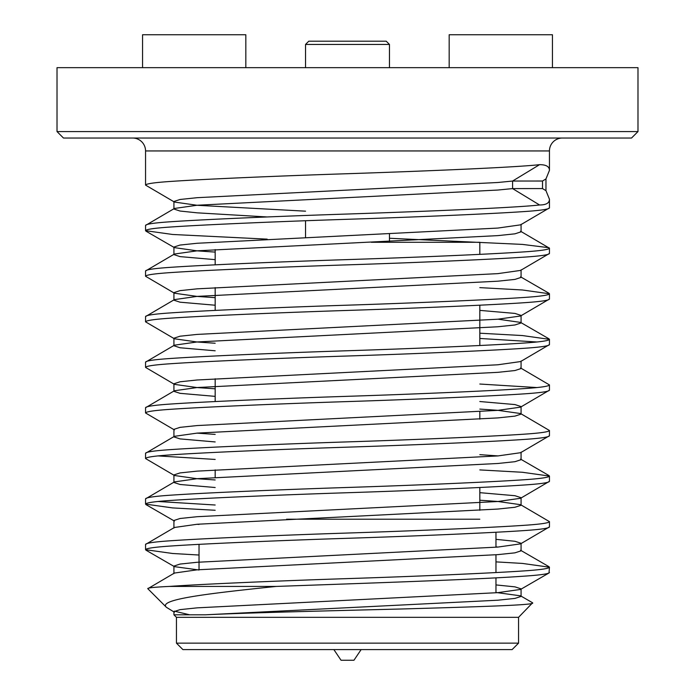<?xml version="1.0" encoding="UTF-8"?>
<svg xmlns="http://www.w3.org/2000/svg" width="695" height="695" viewBox="0 0 695 695"><rect width="100%" height="100%" fill="white"/><g stroke="black" fill="none" stroke-linecap="round" stroke-linejoin="round"><path stroke-width="1.04" d="M532.622 602.8L518.557 617.325L176.443 617.325L173.924 614.806L189.692 614.806L174.306 611.14M532.744 603.147C531.823 605.136 478.516 606.77 405.037 608.898C332.61 610.731 246.742 612.782 205.373 614.806L173.924 614.806L173.924 611.643L180.04 609.645L197.18 607.847L497.82 592.653L520.581 589.43L549.024 572.967L549.45 567.216C548.954 568.614 539.937 569.883 522.388 571.012C490.131 573.193 415.48 576.433 347.5 578.605C276.992 580.864 200.004 584.243 169.198 586.432C154.264 587.136 147.14 587.892 147.809 588.7L166.435 607.326C157.678 599.594 205.972 593.686 276.236 586.432L169.198 586.432M174.419 612.217L166.435 607.326M549.45 170.362L549.45 150.945L145.55 150.945L145.55 185.105C146.046 183.706 155.063 182.438 172.612 181.308C204.869 179.128 279.52 175.887 347.5 173.715C431.1 170.944 517.254 167.234 539.563 164.663C546.131 164.672 549.424 166.574 549.45 170.362L545.966 178.919L542.517 181.021L542.517 188.571L545.966 190.665L545.966 178.919M545.966 190.665L549.45 199.248C549.424 203.044 546.131 204.956 539.563 204.982C517.254 207.553 431.1 211.254 347.5 214.025C279.52 216.197 204.869 219.446 172.612 221.618C155.063 222.756 146.046 224.016 145.55 225.415L145.55 230.679C146.046 229.281 155.063 228.012 172.612 226.883C204.869 224.702 279.52 221.462 347.5 219.29C415.48 217.109 490.131 213.869 522.388 211.688C539.937 210.559 548.954 209.291 549.45 207.892L520.581 224.841L497.82 228.073L197.18 243.259L180.04 245.057L173.924 247.055L173.924 254.613L174.419 254.04L197.18 250.817L497.82 235.622L514.96 233.824L521.076 231.826L520.581 231.253L549.45 248.202C548.954 249.601 539.937 250.869 522.388 251.998C490.131 254.179 415.48 257.419 347.5 259.6C279.52 261.772 204.869 265.012 172.612 267.193C155.063 268.322 146.046 269.591 145.55 270.989L145.55 276.254C146.046 274.855 155.063 273.587 172.612 272.457C204.869 270.277 279.52 267.036 347.5 264.856C415.48 262.684 490.131 259.443 522.388 257.263C539.937 256.134 548.954 254.865 549.45 253.466L520.581 270.416L497.82 273.639L197.18 288.833L180.04 290.632L173.924 292.63L173.924 300.188L174.419 299.615L197.18 296.383L497.82 281.197L514.96 279.399L521.076 277.401L521.076 269.842M267.149 216.953L197.18 212.835L180.04 211.037L173.924 209.039L174.419 208.465L145.55 225.415M549.45 199.248L549.45 207.892M174.419 254.04L145.55 270.989M549.45 248.202L549.45 253.466M479.828 287.626L522.388 289.98L549.45 293.777C548.954 295.175 539.937 296.444 522.388 297.573C490.131 299.754 415.48 302.994 347.5 305.174C279.52 307.346 204.869 310.587 172.612 312.767C155.063 313.897 146.046 315.165 145.55 316.564L145.55 321.828C146.046 320.43 155.063 319.161 172.612 318.023C204.869 315.851 279.52 312.611 347.5 310.43C415.48 308.259 490.131 305.009 522.388 302.838C539.937 301.7 548.954 300.44 549.45 299.041L520.581 315.99L497.82 319.214L197.18 334.408L180.04 336.206L173.924 338.204L173.924 345.754L174.419 345.18L197.18 341.957L497.82 326.772L514.96 324.973L521.076 322.966L520.581 322.402L498.107 319.196M174.419 299.615L145.55 316.564M549.45 293.777L549.45 299.041M479.828 333.2L522.388 335.555L549.45 339.351C548.954 340.75 539.937 342.018 522.388 343.148C490.131 345.328 415.48 348.569 347.5 350.74C279.52 352.921 204.869 356.161 172.612 358.342C155.063 359.471 146.046 360.74 145.55 362.138L145.55 367.394C146.046 365.996 155.063 364.736 172.612 363.598C204.869 361.426 279.52 358.186 347.5 356.005C415.48 353.825 490.131 350.584 522.388 348.412C539.937 347.274 548.954 346.014 549.45 344.616L520.581 361.565L497.82 364.788L197.18 379.983L180.04 381.781L173.924 383.779L173.924 391.328L180.04 393.327L215.172 396.367M174.419 345.18L145.55 362.138M549.45 339.351L549.45 344.616M520.581 367.968L549.45 384.926C548.954 386.324 539.937 387.584 522.388 388.722C490.131 390.894 415.48 394.143 347.5 396.315C279.52 398.496 204.869 401.736 172.612 403.908C155.063 405.046 146.046 406.314 145.55 407.713L145.55 412.969C146.046 411.57 155.063 410.302 172.612 409.173C204.869 407.001 279.52 403.752 347.5 401.58C415.48 399.399 490.131 396.159 522.388 393.978C539.937 392.849 548.954 391.58 549.45 390.182L520.581 407.14L521.076 406.566L514.96 404.568L479.828 401.528M521.076 360.992L521.076 368.541L514.96 370.539L497.82 372.338L197.18 387.532L174.419 390.755L145.55 407.713M549.45 384.926L549.45 390.182M145.55 453.279L174.419 436.33L197.18 433.107L497.82 417.912L514.96 416.114L521.076 414.116L520.581 413.542L549.45 430.5C548.954 431.899 539.937 433.159 522.388 434.297C490.131 436.469 415.48 439.709 347.5 441.89C279.52 444.07 204.869 447.311 172.612 449.483C155.063 450.621 146.046 451.88 145.55 453.279L145.55 458.544C146.046 457.145 155.063 455.877 172.612 454.747C204.869 452.567 279.52 449.326 347.5 447.154C415.48 444.974 490.131 441.733 522.388 439.553C539.937 438.423 548.954 437.155 549.45 435.756L520.581 452.706L497.82 455.937L197.18 471.123L180.04 472.921L173.924 474.92L173.924 482.478L174.419 481.904L197.18 478.681L497.82 463.487L514.96 461.689L521.076 459.69L521.076 452.141M549.45 430.5L549.45 435.756M479.828 469.916L522.388 472.27L549.45 476.066C548.954 477.465 539.937 478.733 522.388 479.863C490.131 482.043 415.48 485.284 347.5 487.464C279.52 489.636 204.869 492.885 172.612 495.057C155.063 496.187 146.046 497.455 145.55 498.854L145.55 504.118C146.046 502.72 155.063 501.451 172.612 500.322C204.869 498.141 279.52 494.901 347.5 492.72C415.48 490.548 490.131 487.308 522.388 485.127C539.937 483.998 548.954 482.73 549.45 481.331L520.581 498.28L521.076 497.707L514.96 495.709L479.828 492.668M174.419 481.904L145.55 498.854M549.45 476.066L549.45 481.331M145.55 544.428L174.419 527.479L197.18 524.256L497.82 509.061L514.96 507.263L521.076 505.265L520.581 504.692L549.45 521.641C548.954 523.04 539.937 524.308 522.388 525.437C490.131 527.618 415.48 530.858 347.5 533.039C279.52 535.211 204.869 538.451 172.612 540.632C155.063 541.761 146.046 543.03 145.55 544.428L145.55 549.693C146.046 548.294 155.063 547.026 172.612 545.896C204.869 543.716 279.52 540.475 347.5 538.295C415.48 536.123 490.131 532.883 522.388 530.702C539.937 529.573 548.954 528.304 549.45 526.906L520.581 543.855L521.076 543.282L514.96 541.283L495.969 539.346M549.45 521.641L549.45 526.906M305.539 211.176L197.18 205.286L174.419 202.054L145.55 185.105M389.461 238.263L522.388 244.405L549.024 247.715M267.149 239.141L172.612 234.476L145.55 230.679M215.172 297.668L197.18 296.426L174.419 293.203L145.55 276.254M536.948 341.983L479.828 338.456M215.172 343.243L197.18 342.001L174.419 338.778L145.55 321.828M536.948 387.558L479.828 384.031M215.172 388.818L197.18 387.575L174.419 384.352L145.55 367.394M174.419 429.927L145.55 412.969M158.052 455.911L215.172 459.438M215.172 479.958L197.18 478.725L174.419 475.493L145.55 458.544M158.052 501.486L215.172 505.013M215.172 510.269L172.612 507.915L145.55 504.118M495.969 561.881L522.388 563.419L549.45 567.216M199.031 555.027L172.612 553.489L145.55 549.693M549.45 150.945A12.91 12.91 0 0 1 562.359 138.036M145.55 150.945A12.91 12.91 0 0 0 132.641 138.036M631.52 138.036L63.48 138.036L57.016 131.581L637.984 131.581L631.52 138.036M57.016 131.581L57.016 67.667L637.984 67.667L637.984 131.581M176.443 617.325L176.443 643.144L518.557 643.144L518.557 617.325M518.557 643.144L512.102 649.599L182.898 649.599L176.443 643.144M495.969 532.24L495.969 547.217M495.969 554.775L495.969 572.55M495.969 577.814L495.969 592.792M199.031 544.359L199.031 569.683M371.252 242.286L479.828 242.286L479.828 254.361M479.828 305.192L479.828 345.502M479.828 411.605L479.828 419.155M479.828 487.482L479.828 510.304M215.172 249.574L215.172 264.838M215.172 287.591L215.172 310.413M215.172 378.74L215.172 401.554M215.172 469.889L215.172 477.439M552.447 67.667L552.447 34.75L449.17 34.75L449.17 67.667M142.553 67.667L142.553 34.75L245.83 34.75L245.83 67.667M542.517 188.571L512.58 188.597L539.563 204.982M521.076 543.282L521.076 550.84L514.96 552.838L497.82 554.636L197.18 569.822L174.419 573.054L147.809 588.7M205.373 614.806L497.82 600.211L514.96 598.412L521.076 596.406L520.581 595.841L495.969 592.47M498.107 547.061L495.969 546.895M520.581 504.692L497.82 501.469L479.828 500.226M215.172 487.516L180.04 484.476L173.924 482.478M498.107 455.911L479.828 454.652M215.172 441.942L180.04 438.901L173.924 436.903L173.924 429.354L180.04 427.356L197.18 425.557L497.82 410.363L520.581 407.14M520.581 413.542L497.82 410.319L479.828 409.077M215.172 350.793L180.04 347.761L173.924 345.754M215.172 305.227L180.04 302.186L173.924 300.188M215.172 259.652L180.04 256.611L173.924 254.613M174.419 208.465L197.18 205.242L497.82 190.048L512.58 188.597L512.58 181.048L497.82 182.498L197.18 197.684L180.04 199.482L173.924 201.489L173.924 209.039M521.076 596.406L521.076 588.856L514.96 586.858L495.969 584.921M199.031 570.004L174.419 566.642L173.924 566.069L180.04 564.071L197.18 562.272L497.82 547.078L520.581 543.855M199.031 524.43L196.893 524.273M173.924 528.052L173.924 520.494L180.04 518.496L197.18 516.698L497.82 501.512L520.581 498.28M174.419 475.493L173.924 474.92M215.172 434.392L196.893 433.124M174.419 384.352L173.924 383.779M521.076 322.966L521.076 315.417L514.96 313.419L479.828 310.378M174.419 293.203L173.924 292.63M215.172 252.094L197.18 250.86L174.419 247.629L145.976 231.174M174.419 202.054L173.924 201.489M542.517 181.021L512.58 181.048L539.563 164.663M276.236 586.432C363.398 583.305 476.735 579.543 522.388 576.277C539.937 575.139 548.954 573.879 549.45 572.48M389.461 233.963L389.461 242.286M305.539 220.732L305.539 237.369M479.828 519.208L286.592 519.208M389.461 44.437L305.539 44.437L308.771 41.205L386.229 41.205L389.461 44.437L389.461 67.667M305.539 44.437L305.539 67.667M361.122 649.599L353.955 660.25L341.045 660.25L333.878 649.599M549.024 293.281L520.581 276.827M549.024 338.856L520.581 322.402M549.024 475.58L520.581 459.117M549.024 566.72L520.581 550.266M532.622 602.808L520.581 595.841M173.924 566.069L173.924 573.618M521.076 497.707L521.076 505.265M521.076 406.566L521.076 414.116M521.076 224.268L521.076 231.826M145.976 550.179L174.419 566.642M145.976 504.613L174.419 521.068"/></g></svg>
